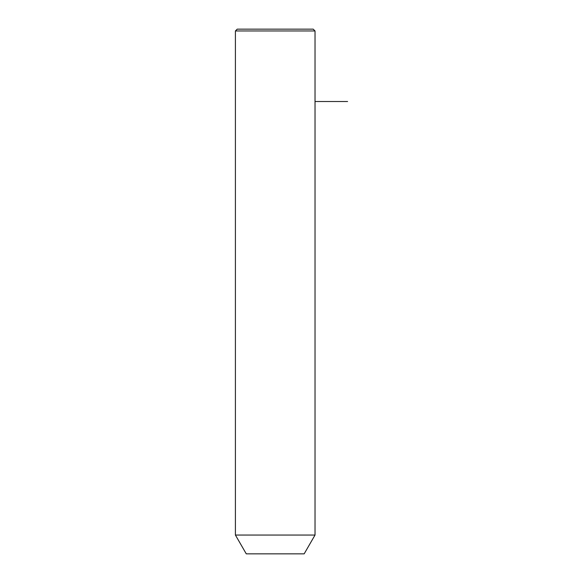<?xml version="1.0" encoding="UTF-8"?>
<svg xmlns="http://www.w3.org/2000/svg" width="583" height="583" viewBox="0 0 583 583"><rect width="100%" height="100%" fill="white"/><g stroke="black" fill="none" stroke-linecap="round" stroke-linejoin="round"><path stroke-width="0.87" d="M240.283 535.048L315.024 535.048L315.024 30.957L235.408 30.957L235.408 535.048L240.283 535.048M235.408 535.048L246.266 553.85L304.166 553.85L315.024 535.048M235.408 30.957L237.223 29.15L313.209 29.15L315.024 30.957M315.024 101.522L347.592 101.522"/></g></svg>
